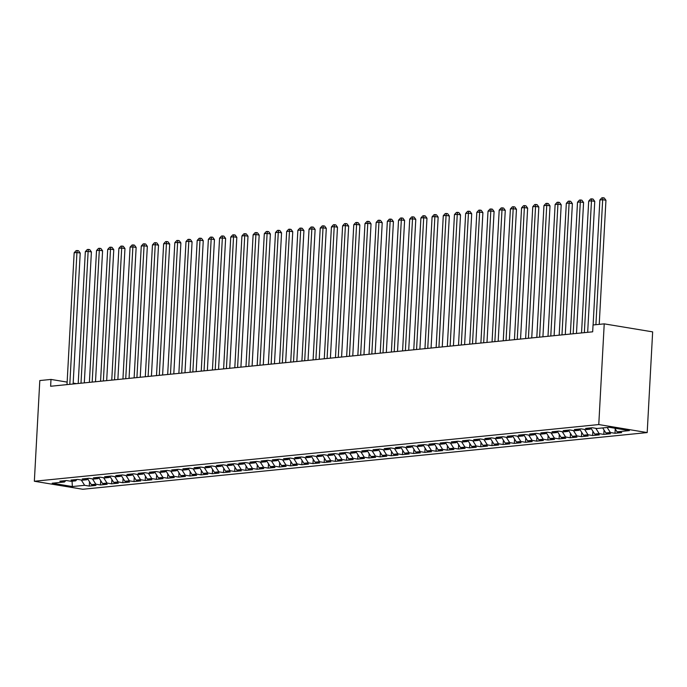<?xml version="1.0" encoding="UTF-8"?>
<svg xmlns="http://www.w3.org/2000/svg" width="687" height="687" viewBox="0 0 687 687"><rect width="100%" height="100%" fill="white"/><g stroke="black" fill="none" stroke-linecap="round" stroke-linejoin="round"><path stroke-width="1.03" d="M67.146 382.101L50.993 379.43L50.623 386.257L592.675 331.812L593.044 324.985L604.225 323.86L652.65 331.873L647.197 432.57L82.775 489.264L34.35 481.252L598.772 424.557L647.197 432.57M72.075 481.218L72.333 486.551L84.63 485.314L89.276 486.087L95.991 485.408L91.345 484.644L95.819 484.189L100.465 484.962L107.172 484.283L102.526 483.519L107 483.073L111.646 483.837L118.362 483.167L113.716 482.394L118.19 481.948L122.836 482.712L129.551 482.042L124.905 481.269L129.379 480.823L134.025 481.587L140.732 480.917L136.086 480.144L140.56 479.698L145.206 480.471L151.921 479.792L147.276 479.028L151.75 478.573L156.396 479.346L163.102 478.667L158.457 477.903L162.931 477.448L167.576 478.221L174.292 477.551L169.646 476.778L174.12 476.331L178.766 477.096L185.473 476.426L180.827 475.653L185.301 475.206L189.947 475.971L196.662 475.301L192.017 474.528L196.491 474.082L201.136 474.854L207.843 474.176L203.197 473.412L207.672 472.957L212.317 473.729L219.033 473.051L214.387 472.287L218.861 471.832L223.507 472.604L230.214 471.926L225.568 471.162L230.042 470.715L234.688 471.48L241.403 470.81L236.757 470.037L241.231 469.59L245.877 470.355L252.593 469.685L247.947 468.912L252.421 468.465L257.067 469.23L263.774 468.56L259.128 467.787L263.602 467.34L268.248 468.113L274.963 467.435L270.317 466.671L274.791 466.215L279.437 466.988L286.144 466.31L281.498 465.546L285.972 465.09L290.618 465.863L297.334 465.185L292.688 464.421L297.162 463.974L301.808 464.738L308.515 464.068L303.869 463.296L308.343 462.849L312.989 463.613L319.704 462.944L315.058 462.171L319.532 461.724L324.178 462.488L330.885 461.819L326.239 461.046L330.713 460.599L335.359 461.372L342.074 460.694L337.429 459.929L341.903 459.474L346.549 460.247L353.255 459.569L348.61 458.804L353.084 458.358L357.729 459.122L364.445 458.452L359.799 457.679L364.273 457.233L368.919 457.997L375.634 457.327L370.98 456.554L375.463 456.108L380.109 456.872L386.815 456.202L382.17 455.429L386.644 454.983L391.289 455.756L398.005 455.077L393.359 454.313L397.833 453.858L402.479 454.631L409.186 453.952L404.54 453.188L409.014 452.733L413.66 453.506L420.375 452.827L415.729 452.063L420.204 451.617L424.849 452.381L431.556 451.711L426.91 450.938L431.384 450.492L436.03 451.256L442.746 450.586L438.1 449.813L442.574 449.367L447.22 450.131L453.927 449.461L449.281 448.688L453.755 448.242L458.401 449.015L465.116 448.336L460.47 447.572L464.944 447.117L469.59 447.89L476.297 447.211L471.651 446.447L476.125 445.992L480.771 446.765L487.487 446.086L482.841 445.322L487.315 444.875L491.961 445.64L498.668 444.97L494.022 444.197L498.496 443.75L503.142 444.515L509.857 443.845L505.211 443.072L509.685 442.626L514.331 443.398L521.047 442.72L516.401 441.956L520.875 441.501L525.521 442.273L532.227 441.595L527.582 440.831L532.056 440.376L536.702 441.148L543.417 440.47L538.771 439.706L543.245 439.259L547.891 440.024L554.598 439.354L549.952 438.581L554.426 438.134L559.072 438.899L565.787 438.229L561.142 437.456L565.616 437.009L570.262 437.774L576.968 437.104L572.323 436.331L576.797 435.884L581.442 436.657L588.158 435.979L583.512 435.215L587.986 434.759L592.632 435.532L599.339 434.854L594.693 434.09L599.167 433.634L603.813 434.407L610.528 433.729L605.882 432.965L610.357 432.518L615.002 433.282L621.709 432.612L617.063 431.84L614.753 428.19M72.333 486.551L52.178 483.219L64.484 481.982L65.763 480.617M617.063 431.84L629.369 430.603L609.214 427.271L596.917 428.508L592.271 427.735L585.556 428.413L590.202 429.177L585.728 429.633L581.082 428.86L574.366 429.538L579.012 430.302L574.538 430.749L569.892 429.985L563.185 430.655L567.831 431.427L563.357 431.874L558.711 431.11L551.996 431.78L556.642 432.552L552.168 432.999L547.522 432.235L540.815 432.904L545.461 433.677L540.987 434.124L536.341 433.351L529.625 434.029L534.271 434.794L529.797 435.249L525.151 434.476L518.445 435.154L523.09 435.919L518.616 436.365L513.97 435.601L507.255 436.271L511.901 437.044L507.427 437.49L502.781 436.726L496.074 437.396L500.72 438.169L496.246 438.615L491.6 437.851L484.885 438.521L489.53 439.294L485.056 439.74L480.411 438.967L473.704 439.646L478.35 440.41L473.875 440.865L469.23 440.092L462.514 440.771L467.16 441.535L462.686 441.99L458.04 441.217L451.325 441.896L455.979 442.66L451.496 443.106L446.851 442.342L440.144 443.012L444.79 443.785L440.315 444.231L435.67 443.467L428.954 444.137L433.6 444.91L429.126 445.356L424.48 444.592L417.773 445.262L422.419 446.035L417.945 446.481L413.299 445.708L406.584 446.387L411.23 447.151L406.756 447.606L402.11 446.833L395.403 447.512L400.049 448.276L395.575 448.731L390.929 447.958L384.213 448.628L388.859 449.401L384.385 449.848L379.739 449.083L373.032 449.753L377.678 450.526L373.204 450.973L368.558 450.208L361.843 450.878L366.489 451.651L362.015 452.098L357.369 451.325L350.662 452.003L355.308 452.767L350.834 453.222L346.188 452.45L339.472 453.128L344.118 453.892L339.644 454.347L334.998 453.575L328.292 454.253L332.937 455.017L328.463 455.464L323.817 454.7L317.102 455.369L321.748 456.142L317.274 456.589L312.628 455.824L305.913 456.494L310.558 457.267L306.084 457.714L301.438 456.949L294.732 457.619L299.377 458.392L294.903 458.839L290.257 458.066L283.542 458.744L288.188 459.509L283.714 459.964L279.068 459.191L272.361 459.869L277.007 460.633L272.533 461.089L267.887 460.316L261.172 460.994L265.817 461.758L261.343 462.205L256.698 461.441L249.991 462.111L254.637 462.883L250.162 463.33L245.517 462.566L238.801 463.236L243.447 464.008L238.973 464.455L234.327 463.691L227.62 464.36L232.266 465.133L227.792 465.58L223.146 464.807L216.431 465.485L221.077 466.25L216.603 466.705L211.957 465.932L205.25 466.61L209.896 467.375L205.422 467.83L200.776 467.057L194.06 467.727L198.706 468.5L194.232 468.946L189.586 468.182L182.871 468.852L187.517 469.625L183.043 470.071L178.397 469.307L171.69 469.977L176.336 470.75L171.862 471.196L167.216 470.423L160.5 471.102L165.146 471.866L160.672 472.321L156.026 471.548L149.319 472.227L153.965 472.991L149.491 473.446L144.845 472.673L138.13 473.352L142.776 474.116L138.302 474.562L133.656 473.798L126.949 474.468L131.595 475.241L127.121 475.687L122.475 474.923L115.76 475.593L120.405 476.366L115.931 476.812L111.285 476.048L104.579 476.718L109.224 477.491L104.75 477.937L100.104 477.164L93.389 477.843L98.035 478.607L93.561 479.062L88.915 478.289L82.208 478.968L86.854 479.732L82.38 480.187L77.734 479.414L71.019 480.093L75.664 480.857L71.19 481.304L66.545 480.539L59.838 481.209L64.484 481.982M610.357 432.518L607.171 427.477M605.882 432.965L602.697 427.924M599.167 433.634L595.809 428.319M594.693 434.09L591.035 428.293M590.202 429.177L591.481 427.812M587.986 434.759L584.62 429.444M583.512 435.215L579.845 429.418M579.012 430.302L580.3 428.937M576.797 435.884L573.439 430.569M572.323 436.331L568.664 430.543M567.831 431.427L569.111 430.062M565.616 437.009L562.249 431.694M561.142 437.456L557.475 431.668M556.642 432.552L557.93 431.187M554.426 438.134L551.068 432.819M549.952 438.581L546.294 432.793M545.461 433.677L546.74 432.312M543.245 439.259L539.879 433.944M538.771 439.706L535.104 433.909M534.271 434.794L535.559 433.428M532.056 440.376L528.698 435.06M527.582 440.831L523.923 435.034M523.09 435.919L524.37 434.553M520.875 441.501L517.509 436.185M516.401 441.956L512.734 436.159M511.901 437.044L513.189 435.678M509.685 442.626L506.328 437.31M505.211 443.072L501.544 437.284M500.72 438.169L501.999 436.803M498.496 443.75L495.138 438.435M494.022 444.197L490.363 438.409M489.53 439.294L490.819 437.928M487.315 444.875L483.957 439.56M482.841 445.322L479.174 439.525M478.35 440.41L479.629 439.053M476.125 445.992L472.768 440.676M471.651 446.447L467.993 440.65M467.16 441.535L468.44 440.169M464.944 447.117L461.578 441.801M460.47 447.572L456.803 441.775M455.979 442.66L457.259 441.294M453.755 448.242L450.397 442.926M449.281 448.688L445.623 442.9M444.79 443.785L446.069 442.419M442.574 449.367L439.208 444.051M438.1 449.813L434.433 444.025M433.6 444.91L434.888 443.544M431.384 450.492L428.027 445.176M426.91 450.938L423.252 445.15M422.419 446.035L423.699 444.669M420.204 451.617L416.837 446.301M415.729 452.063L412.063 446.267M411.23 447.151L412.518 445.794M409.014 452.733L405.656 447.417M404.54 453.188L400.882 447.392M400.049 448.276L401.328 446.911M397.833 453.858L394.467 448.542M393.359 454.313L389.692 448.517M388.859 449.401L390.147 448.036M386.644 454.983L383.286 449.667M382.17 455.429L378.511 449.642M377.678 450.526L378.958 449.161M375.463 456.108L372.096 450.792M370.98 456.554L367.322 450.766M366.489 451.651L367.777 450.286M364.273 457.233L360.915 451.917M359.799 457.679L356.132 451.891M355.308 452.767L356.587 451.411M353.084 458.358L349.726 453.042M348.61 458.804L344.951 453.008M344.118 453.892L345.398 452.527M341.903 459.474L338.536 454.159M337.429 459.929L333.762 454.133M332.937 455.017L334.217 453.652M330.713 460.599L327.356 455.283M326.239 461.046L322.581 455.258M321.748 456.142L323.027 454.777M319.532 461.724L316.166 456.408M315.058 462.171L311.391 456.383M310.558 457.267L311.846 455.902M308.343 462.849L304.985 457.533M303.869 463.296L300.21 457.508M299.377 458.392L300.657 457.027M297.162 463.974L293.796 458.658M292.688 464.421L289.021 458.624M288.188 459.509L289.476 458.152M285.972 465.09L282.615 459.775M281.498 465.546L277.84 459.749M277.007 460.633L278.287 459.268M274.791 466.215L271.425 460.9M270.317 466.671L266.65 460.874M265.817 461.758L267.106 460.393M263.602 467.34L260.244 462.025M259.128 467.787L255.47 461.999M254.637 462.883L255.916 461.518M252.421 468.465L249.055 463.15M247.947 468.912L244.28 463.124M243.447 464.008L244.735 462.643M241.231 469.59L237.874 464.275M236.757 470.037L233.091 464.249M232.266 465.133L233.546 463.768M230.042 470.715L226.684 465.4M225.568 471.162L221.91 465.365M221.077 466.25L222.356 464.884M218.861 471.832L215.495 466.516M214.387 472.287L210.72 466.49M209.896 467.375L211.175 466.009M207.672 472.957L204.314 467.641M203.197 473.412L199.539 467.615M198.706 468.5L199.986 467.134M196.491 474.082L193.124 468.766M192.017 474.528L188.35 468.74M187.517 469.625L188.805 468.259M185.301 475.206L181.943 469.891M180.827 475.653L177.169 469.865M176.336 470.75L177.615 469.384M174.12 476.331L170.754 471.016M169.646 476.778L165.979 470.99M165.146 471.866L166.434 470.509M162.931 477.448L159.573 472.141M158.457 477.903L154.798 472.106M153.965 472.991L155.245 471.626M151.75 478.573L148.383 473.257M147.276 479.028L143.609 473.231M142.776 474.116L144.064 472.75M140.56 479.698L137.202 474.382M136.086 480.144L132.428 474.356M131.595 475.241L132.874 473.875M129.379 480.823L126.013 475.507M124.905 481.269L121.238 475.481M120.405 476.366L121.693 475M118.19 481.948L114.832 476.632M113.716 482.394L110.049 476.606M109.224 477.491L110.504 476.125M107 483.073L103.643 477.757M102.526 483.519L98.868 477.723M98.035 478.607L99.323 477.25M95.819 484.189L92.462 478.873M91.345 484.644L87.678 478.848M86.854 479.732L88.134 478.367M84.63 485.314L81.272 479.998M75.664 480.857L76.944 479.492M50.993 379.43L39.803 380.555L34.35 481.252M604.225 323.86L598.772 424.557M76.523 383.655L73.174 383.097M89.276 486.087L89.516 481.75M100.465 484.962L100.697 480.625M111.646 483.837L111.887 479.5M122.836 482.712L123.067 478.375M134.025 481.587L134.257 477.25M145.206 480.471L145.438 476.134M156.396 479.346L156.627 475.009M167.576 478.221L167.817 473.884M178.766 477.096L178.998 472.759M189.947 475.971L190.187 471.634M201.136 474.854L201.368 470.509M212.317 473.729L212.558 469.393M223.507 472.604L223.739 468.268M234.688 471.48L234.928 467.143M245.877 470.355L246.109 466.018M257.067 469.23L257.299 464.893M268.248 468.113L268.48 463.777M279.437 466.988L279.669 462.652M290.618 465.863L290.859 461.527M301.808 464.738L302.04 460.402M312.989 463.613L313.229 459.277M324.178 462.488L324.41 458.152M335.359 461.372L335.6 457.035M346.549 460.247L346.78 455.91M357.729 459.122L357.97 454.785M368.919 457.997L369.151 453.66M380.109 456.872L380.34 452.535M391.289 455.756L391.521 451.411M402.479 454.631L402.711 450.294M413.66 453.506L413.9 449.169M424.849 452.381L425.081 448.044M436.03 451.256L436.271 446.919M447.22 450.131L447.452 445.794M458.401 449.015L458.641 444.678M469.59 447.89L469.822 443.553M480.771 446.765L481.012 442.428M491.961 445.64L492.193 441.303M503.142 444.515L503.382 440.178M514.331 443.398L514.563 439.053M525.521 442.273L525.753 437.937M536.702 441.148L536.933 436.812M547.891 440.024L548.123 435.687M559.072 438.899L559.312 434.562M570.262 437.774L570.493 433.437M581.442 436.657L581.683 432.312M592.632 435.532L592.864 431.196M603.813 434.407L604.053 430.071M615.002 433.282L615.234 428.946M73.131 383.999L80.216 253.056L76.944 252.515L69.808 384.325M74.153 252.79L76.094 250.652L77.21 250.54L76.944 252.515L74.153 252.79L67.008 384.608M77.21 250.54L78.516 250.755L80.216 253.056M84.312 382.874L91.405 251.931L88.134 251.39L80.997 383.209M85.334 251.665L87.275 249.527L88.4 249.415L88.134 251.39L85.334 251.665L78.198 383.483M88.4 249.415L89.705 249.63L91.405 251.931M95.502 381.749L102.586 250.807L99.314 250.266L92.178 382.084M96.524 250.549L98.464 248.402L99.581 248.29L99.314 250.266L96.524 250.549L89.387 382.358M99.581 248.29L100.886 248.514L102.586 250.807M106.683 380.624L113.776 249.682L110.504 249.141L103.368 380.959M107.704 249.424L109.645 247.286L110.77 247.165L110.504 249.141L107.704 249.424L100.568 381.242M110.77 247.165L112.075 247.389L113.776 249.682M117.872 379.499L124.965 248.557L121.693 248.016L114.549 379.834M118.894 248.299L120.835 246.161L121.951 246.049L121.693 248.016L118.894 248.299L111.758 380.117M121.951 246.049L123.265 246.264L124.965 248.557M129.053 378.374L136.146 247.44L132.874 246.891L125.738 378.709M130.075 247.174L132.016 245.036L133.141 244.924L132.874 246.891L130.075 247.174L122.939 378.992M133.141 244.924L134.446 245.139L136.146 247.44M140.242 377.257L147.336 246.315L144.064 245.774L136.919 377.584M141.264 246.049L143.205 243.911L144.322 243.799L144.064 245.774L141.264 246.049L134.128 377.867M144.322 243.799L145.635 244.014L147.336 246.315M151.423 376.132L158.517 245.19L155.245 244.649L148.109 376.467M152.454 244.933L154.395 242.786L155.511 242.674L155.245 244.649L152.454 244.933L145.309 376.742M155.511 242.674L156.816 242.889L158.517 245.19M162.613 375.008L169.706 244.065L166.434 243.524L159.29 375.342M163.635 243.808L165.576 241.661L166.692 241.549L166.434 243.524L163.635 243.808L156.499 375.617M166.692 241.549L168.006 241.772L169.706 244.065M173.794 373.883L180.887 242.94L177.615 242.399L170.479 374.217M174.824 242.683L176.765 240.544L177.881 240.433L177.615 242.399L174.824 242.683L167.68 374.501M177.881 240.433L179.187 240.648L180.887 242.94M184.983 372.758L192.077 241.815L188.805 241.274L181.669 373.093M186.005 241.558L187.946 239.419L189.062 239.308L188.805 241.274L186.005 241.558L178.869 373.376M189.062 239.308L190.376 239.523L192.077 241.815M196.173 371.641L203.258 240.699L199.986 240.158L192.849 371.968M197.195 240.433L199.136 238.295L200.252 238.183L199.986 240.158L197.195 240.433L190.05 372.251M200.252 238.183L201.557 238.398L203.258 240.699M207.354 370.516L214.447 239.574L211.175 239.033L204.039 370.851M208.376 239.308L210.316 237.17L211.441 237.058L211.175 239.033L208.376 239.308L201.239 371.126M211.441 237.058L212.747 237.273L214.447 239.574M218.543 369.391L225.628 238.449L222.356 237.908L215.22 369.726M219.565 238.191L221.506 236.045L222.622 235.933L222.356 237.908L219.565 238.191L212.429 370.001M222.622 235.933L223.928 236.148L225.628 238.449M229.724 368.266L236.817 237.324L233.546 236.783L226.409 368.601M230.746 237.067L232.687 234.928L233.812 234.808L233.546 236.783L230.746 237.067L223.61 368.885M233.812 234.808L235.117 235.031L236.817 237.324M240.914 367.141L248.007 236.199L244.735 235.658L237.59 367.476M241.936 235.942L243.876 233.803L244.993 233.692L244.735 235.658L241.936 235.942L234.799 367.76M244.993 233.692L246.307 233.906L248.007 236.199M252.095 366.016L259.188 235.083L255.916 234.533L248.78 366.351M253.117 234.817L255.057 232.678L256.182 232.567L255.916 234.533L253.117 234.817L245.98 366.635M256.182 232.567L257.488 232.781L259.188 235.083M263.284 364.9L270.377 233.958L267.106 233.417L259.961 365.226M264.306 233.692L266.247 231.553L267.363 231.442L267.106 233.417L264.306 233.692L257.17 365.51M267.363 231.442L268.677 231.656L270.377 233.958M274.465 363.775L281.558 232.833L278.287 232.292L271.15 364.11M275.496 232.575L277.436 230.428L278.553 230.317L278.287 232.292L275.496 232.575L268.351 364.385M278.553 230.317L279.858 230.531L281.558 232.833M285.655 362.65L292.748 231.708L289.476 231.167L282.331 362.985M286.677 231.45L288.617 229.303L289.734 229.192L289.476 231.167L286.677 231.45L279.54 363.26M289.734 229.192L291.048 229.415L292.748 231.708M296.836 361.525L303.929 230.583L300.657 230.042L293.521 361.86M297.866 230.325L299.807 228.187L300.923 228.075L300.657 230.042L297.866 230.325L290.721 362.143M300.923 228.075L302.228 228.29L303.929 230.583M308.025 360.4L315.118 229.458L311.846 228.917L304.702 360.735M309.047 229.2L310.988 227.062L312.104 226.95L311.846 228.917L309.047 229.2L301.911 361.018M312.104 226.95L313.418 227.165L315.118 229.458M319.215 359.275L326.299 228.342L323.027 227.801L315.891 359.61M320.236 228.075L322.177 225.937L323.294 225.825L323.027 227.801L320.236 228.075L313.092 359.894M323.294 225.825L324.599 226.04L326.299 228.342M330.395 358.159L337.489 227.217L334.217 226.676L327.081 358.485M331.417 226.95L333.358 224.812L334.475 224.701L334.217 226.676L331.417 226.95L324.281 358.769M334.475 224.701L335.788 224.915L337.489 227.217M341.585 357.034L348.67 226.092L345.398 225.551L338.262 357.369M342.607 225.834L344.548 223.687L345.664 223.576L345.398 225.551L342.607 225.834L335.462 357.644M345.664 223.576L346.969 223.79L348.67 226.092M352.766 355.909L359.859 224.967L356.587 224.426L349.451 356.244M353.788 224.709L355.729 222.571L356.854 222.451L356.587 224.426L353.788 224.709L346.652 356.527M356.854 222.451L358.159 222.674L359.859 224.967M363.955 354.784L371.04 223.842L367.777 223.301L360.632 355.119M364.977 223.584L366.918 221.446L368.034 221.334L367.777 223.301L364.977 223.584L357.841 355.402M368.034 221.334L369.348 221.549L371.04 223.842M375.136 353.659L382.23 222.717L378.958 222.176L371.822 353.994M376.158 222.459L378.099 220.321L379.224 220.209L378.958 222.176L376.158 222.459L369.022 354.277M379.224 220.209L380.529 220.424L382.23 222.717M386.326 352.543L393.419 221.6L390.147 221.059L383.002 352.869M387.348 221.334L389.289 219.196L390.405 219.084L390.147 221.059L387.348 221.334L380.212 353.152M390.405 219.084L391.719 219.299L393.419 221.6M397.507 351.418L404.6 220.475L401.328 219.934L394.192 351.753M398.529 220.209L400.469 218.071L401.594 217.959L401.328 219.934L398.529 220.209L391.392 352.027M401.594 217.959L402.9 218.174L404.6 220.475M408.696 350.293L415.79 219.351L412.518 218.81L405.373 350.628M409.718 219.093L411.659 216.946L412.775 216.834L412.518 218.81L409.718 219.093L402.582 350.902M412.775 216.834L414.089 217.058L415.79 219.351M419.877 349.168L426.971 218.226L423.699 217.685L416.562 349.503M420.908 217.968L422.849 215.83L423.965 215.709L423.699 217.685L420.908 217.968L413.763 349.786M423.965 215.709L425.27 215.933L426.971 218.226M431.067 348.043L438.16 217.101L434.888 216.56L427.743 348.378M432.089 216.843L434.029 214.705L435.146 214.593L434.888 216.56L432.089 216.843L424.952 348.661M435.146 214.593L436.46 214.808L438.16 217.101M442.248 346.918L449.341 215.984L446.069 215.435L438.933 347.253M443.278 215.718L445.219 213.58L446.335 213.468L446.069 215.435L443.278 215.718L436.133 347.536M446.335 213.468L447.641 213.683L449.341 215.984M453.437 345.801L460.53 214.859L457.259 214.318L450.122 346.128M454.459 214.593L456.4 212.455L457.516 212.343L457.259 214.318L454.459 214.593L447.323 346.411M457.516 212.343L458.83 212.558L460.53 214.859M464.627 344.676L471.711 213.734L468.44 213.193L461.303 345.011M465.649 213.477L467.589 211.33L468.706 211.218L468.44 213.193L465.649 213.477L458.504 345.286M468.706 211.218L470.011 211.433L471.711 213.734M475.808 343.552L482.901 212.609L479.629 212.068L472.493 343.886M476.83 212.352L478.77 210.205L479.895 210.093L479.629 212.068L476.83 212.352L469.693 344.161M479.895 210.093L481.201 210.316L482.901 212.609M486.997 342.427L494.082 211.484L490.81 210.943L483.674 342.761M488.019 211.227L489.96 209.088L491.076 208.977L490.81 210.943L488.019 211.227L480.883 343.045M491.076 208.977L492.381 209.191L494.082 211.484M498.178 341.302L505.271 210.359L501.999 209.818L494.863 341.637M499.2 210.102L501.141 207.963L502.266 207.852L501.999 209.818L499.2 210.102L492.064 341.92M502.266 207.852L503.571 208.067L505.271 210.359M509.368 340.185L516.461 209.243L513.189 208.702L506.044 340.512M510.389 208.977L512.33 206.839L513.447 206.727L513.189 208.702L510.389 208.977L503.253 340.795M513.447 206.727L514.761 206.942L516.461 209.243M520.548 339.06L527.642 208.118L524.37 207.577L517.234 339.387M521.57 207.852L523.511 205.714L524.636 205.602L524.37 207.577L521.57 207.852L514.434 339.67M524.636 205.602L525.941 205.817L527.642 208.118M531.738 337.935L538.831 206.993L535.559 206.452L528.415 338.27M532.76 206.735L534.701 204.589L535.817 204.477L535.559 206.452L532.76 206.735L525.624 338.545M535.817 204.477L537.131 204.692L538.831 206.993M542.919 336.81L550.012 205.868L546.74 205.327L539.604 337.145M543.949 205.611L545.89 203.472L547.007 203.352L546.74 205.327L543.949 205.611L536.805 337.429M547.007 203.352L548.312 203.575L550.012 205.868M554.108 335.685L561.202 204.743L557.93 204.202L550.785 336.02M555.13 204.486L557.071 202.347L558.188 202.236L557.93 204.202L555.13 204.486L547.994 336.304M558.188 202.236L559.501 202.45L561.202 204.743M565.289 334.56L572.383 203.618L569.111 203.077L561.975 334.895M566.32 203.361L568.261 201.222L569.377 201.111L569.111 203.077L566.32 203.361L559.175 335.179M569.377 201.111L570.682 201.325L572.383 203.618M576.479 333.444L583.572 202.502L580.3 201.961L573.164 333.77M577.501 202.236L579.442 200.097L580.558 199.986L580.3 201.961L577.501 202.236L570.365 334.054M580.558 199.986L581.872 200.2L583.572 202.502M587.668 332.319L594.753 201.377L591.481 200.836L584.345 332.654M588.69 201.119L590.631 198.972L591.747 198.861L591.481 200.836L588.69 201.119L581.546 332.929M591.747 198.861L593.053 199.075L594.753 201.377M599.219 324.367L605.943 200.252L602.671 199.711L595.904 324.702M599.871 199.994L601.812 197.847L602.928 197.736L602.671 199.711L599.871 199.994L593.104 324.977M602.928 197.736L604.242 197.959L605.943 200.252"/></g></svg>

